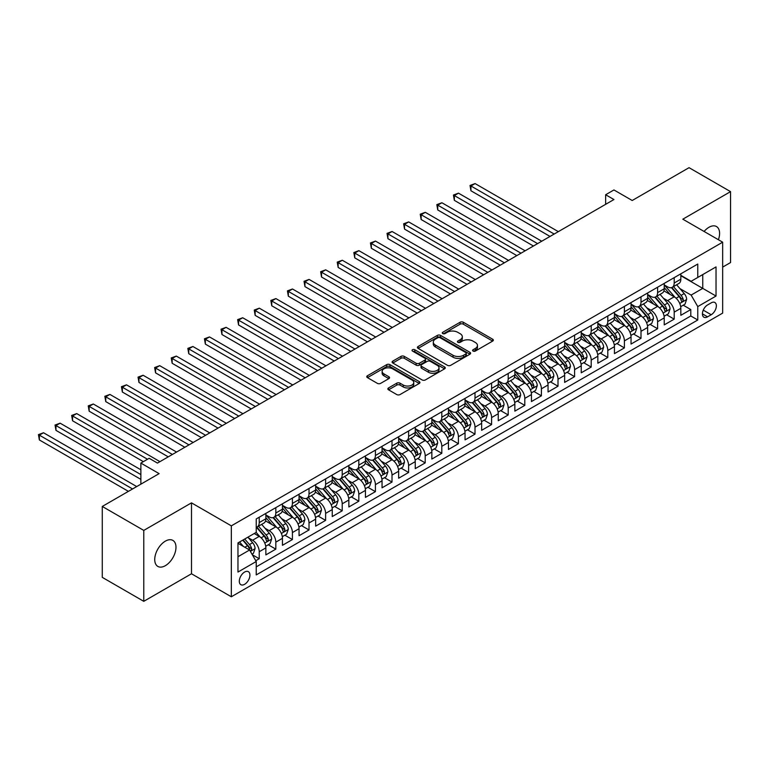<?xml version="1.0" encoding="UTF-8"?>
<svg xmlns="http://www.w3.org/2000/svg" width="769" height="769" viewBox="0 0 769 769"><rect width="100%" height="100%" fill="white"/><g stroke="black" fill="none" stroke-linecap="round" stroke-linejoin="round"><path stroke-width="1.15" d="M473.06 351.077A1.615 0.932 0 0 0 475.338 351.077L492.65 341.09A2.307 1.327 0 0 0 493.333 340.148A2.307 1.327 0 0 0 492.65 339.206L463.323 322.269A2.307 1.327 0 0 0 460.064 322.269L442.752 332.266A1.615 0.932 0 0 0 442.281 332.929A1.615 0.932 0 0 0 442.752 333.583A1.615 0.932 0 0 0 445.04 333.583L447.279 332.295A7.373 4.258 0 0 1 457.709 332.295L460.15 333.698A7.373 4.258 0 0 1 462.313 336.716A7.373 4.258 0 0 1 460.15 339.725L457.911 341.013A1.615 0.932 0 0 0 457.44 341.676A1.615 0.932 0 0 0 457.911 342.33A1.615 0.932 0 0 0 460.189 342.33L462.429 341.042A7.373 4.258 0 0 1 472.858 341.042L475.3 342.455A7.373 4.258 0 0 1 477.462 345.464A7.373 4.258 0 0 1 475.3 348.472L473.06 349.76A1.615 0.932 0 0 0 472.589 350.424A1.615 0.932 0 0 0 473.06 351.077L473.06 349.76M165.354 565.676A15.024 8.67 120 0 0 175.169 552.44A15.024 8.67 120 0 0 172.862 540.396A15.024 8.67 120 0 0 165.354 541.145A15.024 8.67 120 0 0 155.54 554.382A15.024 8.67 120 0 0 157.837 566.417A15.024 8.67 120 0 0 165.354 565.676M718.409 239.726A15.024 8.67 120 0 0 716.487 226.538A15.024 8.67 120 0 0 708.97 227.288A15.024 8.67 120 0 0 704.096 231.469M244.609 584.315A7.507 4.335 120 0 0 249.521 577.692A7.507 4.335 120 0 0 248.368 571.675A7.507 4.335 120 0 0 244.609 572.049A7.507 4.335 120 0 0 239.707 578.663A7.507 4.335 120 0 0 240.851 584.69A7.507 4.335 120 0 0 244.609 584.315M388.537 387.932A2.307 1.327 0 0 0 387.864 388.874A2.307 1.327 0 0 0 388.537 389.816L396.766 394.564A2.307 1.327 0 0 0 400.024 394.564L419.249 383.462A2.307 1.327 0 0 0 419.932 382.52A2.307 1.327 0 0 0 419.249 381.587L389.921 364.65A2.307 1.327 0 0 0 386.663 364.65L367.438 375.753A2.307 1.327 0 0 0 366.765 376.695A2.307 1.327 0 0 0 367.438 377.627L377.377 383.366A2.307 1.327 0 0 0 380.636 383.366L388.864 378.617A2.307 1.327 0 0 0 389.537 377.675A2.307 1.327 0 0 0 388.864 376.743L383.942 373.888A6.162 3.557 0 0 1 382.135 371.379A6.162 3.557 0 0 1 385.942 368.091A6.162 3.557 0 0 1 392.651 368.86L411.963 380.011A6.162 3.557 0 0 1 413.77 382.52A6.162 3.557 0 0 1 409.964 385.807A6.162 3.557 0 0 1 403.244 385.038L400.024 383.183A2.307 1.327 0 0 0 396.766 383.183L388.537 387.932L388.537 389.816M722.668 267.103L730.55 262.556L730.55 191.635L689.053 167.671L632.205 200.498L613.941 189.953L605.645 194.749L613.941 199.536L157.462 463.082L149.167 458.295L140.871 463.082L140.871 484.162M143.774 530.408L143.774 601.329L191.491 573.77L191.491 502.859L143.774 530.408L102.277 506.444L159.125 473.627L140.871 463.082M191.491 502.859L231.334 525.852L722.668 242.187L722.668 313.108L231.334 596.773L231.334 525.852M730.55 191.635L682.824 219.184L722.668 242.187M447.443 365.313A2.307 1.327 0 0 0 450.701 365.313L469.926 354.211A2.307 1.327 0 0 0 470.599 353.269A2.307 1.327 0 0 0 469.926 352.327L440.599 335.399A2.307 1.327 0 0 0 437.34 335.399L418.115 346.492A2.307 1.327 0 0 0 417.442 347.434A2.307 1.327 0 0 0 418.115 348.376L447.443 365.313M413.136 351.433A1.615 0.932 0 0 1 414.77 351.654L444.559 368.851L425.363 379.934A2.307 1.327 0 0 1 422.104 379.934L392.776 363.006L392.776 361.122A2.307 1.327 0 0 0 392.103 362.064A2.307 1.327 0 0 0 392.776 363.006M392.776 361.122L401.005 356.374A2.307 1.327 0 0 1 404.263 356.374L416.154 363.237A2.307 1.327 0 0 0 419.413 363.237L424.873 360.084A2.307 1.327 0 0 0 425.545 359.152A2.307 1.327 0 0 0 424.873 358.21L412.492 351.058A1.615 0.932 0 0 1 412.021 350.395A1.615 0.932 0 0 1 413.011 349.539A1.615 0.932 0 0 1 414.77 349.741L444.588 366.957A2.307 1.327 0 0 1 445.261 367.899A2.307 1.327 0 0 1 444.588 368.841L444.588 366.957M143.774 601.329L102.277 577.365L102.277 506.444M255.769 560.716L259.22 558.727L252.328 554.747M248.406 537.829L252.578 540.232A9.391 5.421 60 0 1 259.22 551.729L265.863 547.893L265.863 554.891L275.821 549.143L268.266 544.779M265.007 528.245L269.179 530.648A9.391 5.421 60 0 1 275.821 542.145L282.454 538.31L282.454 545.308L292.412 539.559L284.866 535.195M281.608 518.662L285.78 521.065A9.391 5.421 60 0 1 292.412 532.561L299.054 528.726L299.054 535.724L309.013 529.976L301.467 525.611M298.209 509.078L302.38 511.481A9.391 5.421 60 0 1 309.013 522.978L315.655 519.152L315.655 526.14L325.614 520.392L318.058 516.028M314.809 499.494L318.972 501.897A9.391 5.421 60 0 1 325.614 513.394L332.256 509.568L332.256 516.557L342.215 510.808L334.659 506.454M331.41 489.911L335.572 492.314A9.391 5.421 60 0 1 342.215 503.81L348.857 499.985L348.857 506.973L358.815 501.225L351.26 496.87M348.001 480.327L352.173 482.73A9.391 5.421 60 0 1 358.815 494.227L365.448 490.401L365.448 497.389L375.416 491.641L367.861 487.286M364.602 470.743L368.774 473.146A9.391 5.421 60 0 1 375.416 484.643L382.049 480.817L382.049 487.806L392.007 482.057L384.462 477.703M381.203 461.16L385.375 463.563A9.391 5.421 60 0 1 392.007 475.059L398.65 471.234L398.65 478.222L408.608 472.474L401.062 468.119M397.804 451.576L401.966 453.979A9.391 5.421 60 0 1 408.608 465.476L415.25 461.65L415.25 468.638L425.209 462.89L417.654 458.535M414.404 441.992L418.567 444.395A9.391 5.421 60 0 1 425.209 455.892L431.851 452.066L431.851 459.055L441.81 453.306L434.254 448.952M431.005 432.409L435.167 434.812A9.391 5.421 60 0 1 441.81 446.318L448.452 442.483L448.452 449.481L458.411 443.723L450.855 439.368M447.596 422.825L451.768 425.228A9.391 5.421 60 0 1 458.411 436.734L465.043 432.899L465.043 439.897L475.011 434.139L467.456 429.784M464.197 413.241L468.369 415.644A9.391 5.421 60 0 1 475.011 427.151L481.644 423.315L481.644 430.313L491.602 424.555L484.057 420.201M480.798 403.658L484.97 406.061A9.391 5.421 60 0 1 491.602 417.567L498.245 413.732L498.245 420.73L508.203 414.972L500.648 410.617M497.399 394.074L501.561 396.477A9.391 5.421 60 0 1 508.203 407.983L514.846 404.148L514.846 411.146L524.804 405.388L517.249 401.034M514 384.49L518.162 386.894A9.391 5.421 60 0 1 524.804 398.4L531.446 394.564L531.446 401.562L541.405 395.804L533.849 391.45M530.6 374.907L534.763 377.31A9.391 5.421 60 0 1 541.405 388.816L548.047 384.981L548.047 391.979L558.006 386.221L550.45 381.866M547.192 365.323L551.363 367.726A9.391 5.421 60 0 1 558.006 379.232L564.638 375.397L564.638 382.395L574.597 376.647L567.051 372.283M563.792 355.739L567.964 358.143A9.391 5.421 60 0 1 574.597 369.649L581.239 365.813L581.239 372.811L591.198 367.063L583.652 362.699M580.393 346.156L584.565 348.559A9.391 5.421 60 0 1 591.198 360.065L597.84 356.23L597.84 363.228L607.798 357.479L600.243 353.115M596.994 336.572L601.156 338.975A9.391 5.421 60 0 1 607.798 350.481L614.441 346.646L614.441 353.644L624.399 347.896L616.844 343.532M613.595 326.988L617.757 329.392A9.391 5.421 60 0 1 624.399 340.898L631.041 337.062L631.041 344.06L641 338.312L633.445 333.948M630.186 317.405L634.358 319.808A9.391 5.421 60 0 1 641 331.314L647.642 327.479L647.642 334.477L657.601 328.728L650.045 324.364M646.787 307.821L650.959 310.224A9.391 5.421 60 0 1 657.601 321.73L664.233 317.895L664.233 324.893L674.192 319.145L674.192 312.147A9.391 5.421 -120 0 0 667.559 300.641L663.387 298.237M666.646 314.781L674.192 319.145M265.863 547.893A9.391 5.421 -120 0 0 259.22 536.397L254.241 533.523M282.454 538.31A9.391 5.421 -120 0 0 275.821 526.813L265.555 520.892M299.054 528.726A9.391 5.421 -120 0 0 292.412 517.229L282.156 511.308M315.655 519.152A9.391 5.421 -120 0 0 309.013 507.646L298.747 501.724M332.256 509.568A9.391 5.421 -120 0 0 325.614 498.062L315.348 492.141M348.857 499.985A9.391 5.421 -120 0 0 342.215 488.478L331.948 482.557M365.448 490.401A9.391 5.421 -120 0 0 358.815 478.895L348.549 472.973M382.049 480.817A9.391 5.421 -120 0 0 375.416 469.311L365.15 463.39M398.65 471.234A9.391 5.421 -120 0 0 392.007 459.727L381.741 453.806M415.25 461.65A9.391 5.421 -120 0 0 408.608 450.144L398.342 444.222M431.851 452.066A9.391 5.421 -120 0 0 425.209 440.56L414.943 434.639M448.452 442.483A9.391 5.421 -120 0 0 441.81 430.976L431.544 425.055M465.043 432.899A9.391 5.421 -120 0 0 458.411 421.393L448.144 415.471M481.644 423.315A9.391 5.421 -120 0 0 475.011 411.809L464.745 405.888M498.245 413.732A9.391 5.421 -120 0 0 491.602 402.225L481.336 396.304M514.846 404.148A9.391 5.421 -120 0 0 508.203 392.642L497.937 386.72M531.446 394.564A9.391 5.421 -120 0 0 524.804 383.058L514.538 377.137M548.047 384.981A9.391 5.421 -120 0 0 541.405 373.474L531.139 367.553M564.638 375.397A9.391 5.421 -120 0 0 558.006 363.9L547.739 357.969M581.239 365.813A9.391 5.421 -120 0 0 574.597 354.317L564.34 348.386M597.84 356.23A9.391 5.421 -120 0 0 591.198 344.733L580.931 338.802M614.441 346.646A9.391 5.421 -120 0 0 607.798 335.149L597.532 329.219M631.041 337.062A9.391 5.421 -120 0 0 624.399 325.566L614.133 319.635M647.642 327.479A9.391 5.421 -120 0 0 641 315.982L630.734 310.051M664.233 317.895A9.391 5.421 -120 0 0 657.601 306.398L647.335 300.468M711.21 302.851L707.557 304.957A7.277 4.201 120 0 0 702.808 311.368A7.277 4.201 120 0 0 703.923 317.203A7.277 4.201 120 0 0 707.557 316.838L711.21 314.732A7.277 4.201 120 0 0 715.968 308.321A7.277 4.201 120 0 0 714.853 302.486A7.277 4.201 120 0 0 711.21 302.851M237.967 556.718L249.589 550.008L256.231 561.505L256.231 574.924L697.771 320L697.771 306.591L691.129 295.085L679.988 288.654M256.231 561.505L237.967 572.049L237.967 542.914L256.231 532.369L256.231 518.95L697.771 264.036L697.771 277.455L716.026 266.91L716.026 296.046L697.771 306.591M265.863 514.932L269.179 516.845A9.391 5.421 60 0 0 273.87 517.316L280.512 513.481A9.391 5.421 -120 0 0 282.454 509.184L282.454 503.81M282.454 505.348L285.78 507.261A9.391 5.421 60 0 0 290.471 507.732L297.113 503.897A9.391 5.421 -120 0 0 299.054 499.6L299.054 494.227M299.054 495.765L302.38 497.678A9.391 5.421 60 0 0 307.071 498.149L313.714 494.313A9.391 5.421 -120 0 0 315.655 490.016L315.655 484.643M315.655 486.181L318.972 488.094A9.391 5.421 60 0 0 323.672 488.565L330.314 484.73A9.391 5.421 -120 0 0 332.256 480.433L332.256 475.059M332.256 476.597L335.572 478.51A9.391 5.421 60 0 0 340.273 478.981L346.906 475.146A9.391 5.421 -120 0 0 348.857 470.849L348.857 465.476M348.857 467.014L352.173 468.927A9.391 5.421 60 0 0 356.864 469.398L363.506 465.562A9.391 5.421 -120 0 0 365.448 461.265L365.448 455.892M365.448 457.43L368.774 459.343A9.391 5.421 60 0 0 373.465 459.814L380.107 455.979A9.391 5.421 -120 0 0 382.049 451.682L382.049 446.308M382.049 447.846L385.375 449.759A9.391 5.421 60 0 0 390.066 450.23L396.708 446.395A9.391 5.421 -120 0 0 398.65 442.098L398.65 436.725M398.65 438.263L401.966 440.176A9.391 5.421 60 0 0 406.666 440.647L413.309 436.811A9.391 5.421 -120 0 0 415.25 432.514L415.25 427.141M415.25 428.679L418.567 430.592A9.391 5.421 60 0 0 423.267 431.063L429.9 427.228A9.391 5.421 -120 0 0 431.851 422.931L431.851 417.567M431.851 419.095L435.167 421.008A9.391 5.421 60 0 0 439.868 421.479L446.501 417.644A9.391 5.421 -120 0 0 448.452 413.347L448.452 407.983M448.452 409.512L451.768 411.425A9.391 5.421 60 0 0 456.459 411.896L463.101 408.06A9.391 5.421 -120 0 0 465.043 403.763L465.043 398.4M465.043 399.928L468.369 401.851A9.391 5.421 60 0 0 473.06 402.312L479.702 398.477A9.391 5.421 -120 0 0 481.644 394.18L481.644 388.816M481.644 390.344L484.97 392.267A9.391 5.421 60 0 0 489.661 392.728L496.303 388.893A9.391 5.421 -120 0 0 498.245 384.596L498.245 379.232M498.245 380.761L501.561 382.683A9.391 5.421 60 0 0 506.262 383.145L512.904 379.309A9.391 5.421 -120 0 0 514.846 375.012L514.846 369.649M514.846 371.177L518.162 373.1A9.391 5.421 60 0 0 522.862 373.561L529.495 369.726A9.391 5.421 -120 0 0 531.446 365.429L531.446 360.065M531.446 361.593L534.763 363.516A9.391 5.421 60 0 0 539.463 363.977L546.096 360.142A9.391 5.421 -120 0 0 548.047 355.845L548.047 350.481M548.047 352.01L551.363 353.932A9.391 5.421 60 0 0 556.054 354.394L562.697 350.558A9.391 5.421 -120 0 0 564.638 346.261L564.638 340.898M564.638 342.426L567.964 344.349A9.391 5.421 60 0 0 572.655 344.81L579.297 340.975A9.391 5.421 -120 0 0 581.239 336.678L581.239 331.314M581.239 332.842L584.565 334.765A9.391 5.421 60 0 0 589.256 335.226L595.898 331.391A9.391 5.421 -120 0 0 597.84 327.094L597.84 321.73M597.84 323.259L601.156 325.181A9.391 5.421 60 0 0 605.857 325.643L612.499 321.807A9.391 5.421 -120 0 0 614.441 317.51L614.441 312.147M614.441 313.675L617.757 315.598A9.391 5.421 60 0 0 622.457 316.059L629.09 312.224A9.391 5.421 -120 0 0 631.041 307.927L631.041 302.563M631.041 304.091L634.358 306.014A9.391 5.421 60 0 0 639.049 306.475L645.691 302.64A9.391 5.421 -120 0 0 647.642 298.343L647.642 292.979M647.642 294.508L650.959 296.43A9.391 5.421 60 0 0 655.649 296.892L662.292 293.056A9.391 5.421 -120 0 0 664.233 288.76L664.233 283.396M256.231 566.868L690.793 315.982L690.793 309.561L680.834 315.309L680.834 308.311A9.391 5.421 -120 0 0 674.192 296.815L663.935 290.884M664.233 284.924L667.559 286.847A9.391 5.421 -120 0 0 672.25 287.308A9.391 5.421 -120 0 0 674.192 283.011L674.192 277.647M672.25 287.308L678.892 283.473A9.391 5.421 -120 0 0 680.834 279.176L680.834 273.812M259.22 517.229L259.22 522.593A9.391 5.421 60 0 1 257.269 526.9A9.391 5.421 60 0 1 256.231 527.274M257.269 526.9L263.911 523.064A9.391 5.421 -120 0 0 265.863 518.767L265.863 513.394M275.821 507.646L275.821 513.01A9.391 5.421 60 0 1 273.87 517.316M292.412 498.062L292.412 503.426A9.391 5.421 60 0 1 290.471 507.732M309.013 488.478L309.013 493.842A9.391 5.421 60 0 1 307.071 498.149M325.614 478.895L325.614 484.259A9.391 5.421 60 0 1 323.672 488.565M342.215 469.311L342.215 474.684A9.391 5.421 60 0 1 340.273 478.981M358.815 459.727L358.815 465.101A9.391 5.421 60 0 1 356.864 469.398M375.416 450.144L375.416 455.517A9.391 5.421 60 0 1 373.465 459.814M392.007 440.56L392.007 445.933A9.391 5.421 60 0 1 390.066 450.23M408.608 430.976L408.608 436.35A9.391 5.421 60 0 1 406.666 440.647M425.209 421.393L425.209 426.766A9.391 5.421 60 0 1 423.267 431.063M441.81 411.809L441.81 417.183A9.391 5.421 60 0 1 439.868 421.479M458.411 402.225L458.411 407.599A9.391 5.421 60 0 1 456.459 411.896M475.011 392.642L475.011 398.015A9.391 5.421 60 0 1 473.06 402.312M491.602 383.058L491.602 388.432A9.391 5.421 60 0 1 489.661 392.728M508.203 373.474L508.203 378.848A9.391 5.421 60 0 1 506.262 383.145M524.804 363.891L524.804 369.264A9.391 5.421 60 0 1 522.862 373.561M541.405 354.307L541.405 359.681A9.391 5.421 60 0 1 539.463 363.977M558.006 344.733L558.006 350.097A9.391 5.421 60 0 1 556.054 354.394M574.597 335.149L574.597 340.513A9.391 5.421 60 0 1 572.655 344.81M591.198 325.566L591.198 330.93A9.391 5.421 60 0 1 589.256 335.226M607.798 315.982L607.798 321.346A9.391 5.421 60 0 1 605.857 325.643M624.399 306.398L624.399 311.762A9.391 5.421 60 0 1 622.457 316.059M641 296.815L641 302.179A9.391 5.421 60 0 1 639.049 306.475M657.601 287.231L657.601 292.595A9.391 5.421 60 0 1 655.649 296.892M657.601 321.73L657.601 328.728M641 331.314L641 338.312M624.399 340.898L624.399 347.896M607.798 350.481L607.798 357.479M591.198 360.065L591.198 367.063M574.597 369.649L574.597 376.647M558.006 379.232L558.006 386.221M541.405 388.816L541.405 395.804M524.804 398.4L524.804 405.388M508.203 407.983L508.203 414.972M491.602 417.567L491.602 424.555M475.011 427.151L475.011 434.139M458.411 436.734L458.411 443.723M441.81 446.318L441.81 453.306M425.209 455.892L425.209 462.89M408.608 465.476L408.608 472.474M392.007 475.059L392.007 482.057M375.416 484.643L375.416 491.641M358.815 494.227L358.815 501.225M342.215 503.81L342.215 510.808M325.614 513.394L325.614 520.392M309.013 522.978L309.013 529.976M292.412 532.561L292.412 539.559M275.821 542.145L275.821 549.143M259.22 551.729L259.22 558.727M249.589 550.008L237.967 543.299M691.129 295.085L702.751 288.375L702.751 274.581L716.026 266.91M680.834 275.725L716.026 296.046M680.834 275.34L691.129 281.291L697.771 277.455M191.491 573.77L231.334 596.773M605.645 194.749L605.645 204.333M683.247 305.197L690.793 309.561M690.793 315.982L697.771 320M473.704 351.308L475.3 350.385A7.373 4.258 0 0 0 477.462 347.377L477.462 345.464M462.313 336.716L462.313 338.629A7.373 4.258 0 0 1 460.15 341.638L458.555 342.561M492.65 339.206L492.65 341.09L463.323 324.191A2.307 1.327 0 0 0 460.064 324.191L443.405 333.813M469.926 352.327L469.926 354.211L440.599 337.312A2.307 1.327 0 0 0 437.34 337.312L418.144 348.395M465.851 353.923A1.615 0.932 0 0 0 466.322 353.269A1.615 0.932 0 0 0 465.851 352.606L440.108 337.745A1.615 0.932 0 0 0 437.83 337.745L435.465 339.11A7.373 4.258 0 0 0 433.303 342.118A7.373 4.258 0 0 0 435.465 345.127L453.066 355.288A7.373 4.258 0 0 0 463.486 355.288L465.851 353.923L465.851 355.845A1.615 0.932 0 0 0 466.322 355.182L466.322 353.269M433.303 342.118L433.303 344.041A7.373 4.258 0 0 0 435.465 347.05L435.465 345.127M465.851 355.845L463.486 357.21A7.373 4.258 0 0 1 453.066 357.21L435.465 347.05M392.805 363.026L401.005 358.287L401.005 356.374M425.545 359.152L425.545 361.065A2.307 1.327 0 0 1 424.873 362.007L419.413 365.16A2.307 1.327 0 0 1 416.154 365.16L404.263 358.287A2.307 1.327 0 0 0 401.005 358.287M428.496 370.37A6.162 3.557 0 0 0 435.216 371.139A6.162 3.557 0 0 0 439.022 367.851A6.162 3.557 0 0 0 437.215 365.333L430.419 361.401A2.307 1.327 0 0 0 427.16 361.401L421.7 364.554A2.307 1.327 0 0 0 421.018 365.496A2.307 1.327 0 0 0 421.7 366.438L428.496 370.37L428.496 372.283A6.162 3.557 0 0 0 435.216 373.052A6.162 3.557 0 0 0 439.022 369.764L439.022 367.851M421.018 365.496L421.018 367.409A2.307 1.327 0 0 0 421.7 368.351L421.7 366.438M428.496 372.283L421.7 368.351M413.77 382.52L413.77 384.442A6.162 3.557 0 0 1 409.964 387.73A6.162 3.557 0 0 1 403.244 386.961L400.024 385.096A2.307 1.327 0 0 0 396.766 385.096L388.576 389.835M382.135 371.379L382.135 373.292A6.162 3.557 0 0 0 383.942 375.81L383.942 373.888M388.835 378.636L383.942 375.81M419.22 383.481L389.921 366.563A2.307 1.327 0 0 0 386.663 366.563L367.476 377.646M680.7 306.668L684.987 304.188L686.64 299.401A6.219 3.595 -120 0 0 684.218 293.556L676.633 284.78M675.115 297.42L666.127 287.01A17.956 10.372 -120 0 0 664.233 285.03M670.184 294.498L665.156 288.673A14.909 8.603 -120 0 0 664.233 287.673M558.332 231.642L475.088 183.58L470.936 185.983L470.936 190.77L550.037 236.439M671.404 287.644L679.075 296.526A6.219 3.595 60 0 1 681.296 300.814C682.228 302.063 682.891 301.679 683.285 299.66A6.219 3.595 -120 0 0 681.065 295.383L673.481 286.597M671.856 287.5L680.104 297.045A3.172 1.826 60 0 1 680.901 298.285L683.285 299.66M681.296 300.814L681.747 301.554M470.936 190.77L470.022 185.454L554.18 234.036M470.022 185.454L475.088 183.58M664.099 316.251L668.386 313.771L670.049 308.984A6.219 3.595 -120 0 0 667.627 303.14L660.042 294.364M658.524 307.004L649.526 296.584A17.956 10.372 -120 0 0 647.642 294.614M653.583 304.082L648.555 298.257A14.909 8.603 -120 0 0 647.642 297.257M541.732 241.226L458.487 193.163L454.344 195.566L454.344 200.353L533.436 246.022M654.804 297.228L662.474 306.11A6.219 3.595 60 0 1 664.695 310.397C665.627 311.647 666.29 311.262 666.685 309.244A6.219 3.595 -120 0 0 664.474 304.966L656.889 296.18M655.255 297.084L663.503 306.629A3.172 1.826 60 0 1 664.301 307.869L666.685 309.244M664.695 310.397L665.147 311.137M454.344 200.353L453.431 195.038L537.589 243.619M453.431 195.038L458.487 193.163M647.498 325.835L651.785 323.355L653.448 318.568A6.219 3.595 -120 0 0 651.026 312.723L643.442 303.947M641.923 316.588L632.925 306.168A17.956 10.372 -120 0 0 631.041 304.197M636.992 313.665L631.955 307.84A14.909 8.603 -120 0 0 631.041 306.841M525.131 250.809L441.896 202.747L437.744 205.15L437.744 209.937L516.835 255.606M638.203 306.812L645.873 315.694A6.219 3.595 60 0 1 648.094 319.981C649.026 321.231 649.699 320.846 650.084 318.827A6.219 3.595 -120 0 0 647.873 314.55L640.289 305.764M638.654 306.668L646.902 316.213A3.172 1.826 60 0 1 647.7 317.453L650.084 318.827M648.094 319.981L648.546 320.721M437.744 209.937L436.83 204.621L520.988 253.203M436.83 204.621L441.896 202.747M630.897 335.419L635.184 332.939L636.847 328.152A6.219 3.595 -120 0 0 634.425 322.307L626.841 313.531M625.322 326.171L616.325 315.751A17.956 10.372 -120 0 0 614.441 313.781M620.391 323.249L615.354 317.424A14.909 8.603 -120 0 0 614.441 316.424M508.54 260.393L425.295 212.331L421.143 214.734L421.143 219.521L500.235 265.19M621.612 316.395L629.282 325.277A6.219 3.595 60 0 1 631.493 329.565C632.435 330.814 633.098 330.43 633.493 328.411A6.219 3.595 -120 0 0 631.272 324.134L623.688 315.348M622.063 316.251L630.301 325.796A3.172 1.826 60 0 1 631.099 327.036L633.493 328.411M631.493 329.565L631.945 330.305M421.143 219.521L420.23 214.205L504.387 262.787M420.23 214.205L425.295 212.331M614.296 345.002L618.593 342.522L620.247 337.735A6.219 3.595 -120 0 0 617.824 331.891L610.24 323.115M608.721 335.755L599.724 325.335A17.956 10.372 -120 0 0 597.84 323.365M603.79 332.833L598.763 327.008A14.909 8.603 -120 0 0 597.84 326.008M491.939 269.977L408.695 221.914L404.542 224.317L404.542 229.104L483.634 274.773M605.011 325.979L612.682 334.861A6.219 3.595 60 0 1 614.902 339.148C615.834 340.398 616.498 340.013 616.892 337.995A6.219 3.595 -120 0 0 614.671 333.717L607.087 324.931M605.463 325.835L613.7 335.38A3.172 1.826 60 0 1 614.498 336.62L616.892 337.995M614.902 339.148L615.354 339.888M404.542 229.104L403.629 223.789L487.786 272.37M403.629 223.789L408.695 221.914M597.705 354.586L601.992 352.106L603.646 347.319A6.219 3.595 -120 0 0 601.223 341.474L593.639 332.698M592.12 345.339L583.133 334.919A17.956 10.372 -120 0 0 581.239 332.948M587.189 342.416L582.162 336.591A14.909 8.603 -120 0 0 581.239 335.592M475.338 279.56L392.094 231.498L387.941 233.901L387.941 238.688L467.043 284.357M588.41 335.563L596.081 344.445A6.219 3.595 60 0 1 598.301 348.732C599.234 349.982 599.897 349.597 600.291 347.578A6.219 3.595 -120 0 0 598.071 343.301L590.486 334.515M588.862 335.419L597.1 344.964A3.172 1.826 60 0 1 597.898 346.204L600.291 347.578M598.301 348.732L598.753 349.472M387.941 238.688L387.028 233.372L471.186 281.954M387.028 233.372L392.094 231.498M581.104 364.17L585.392 361.69L587.055 356.903A6.219 3.595 -120 0 0 584.632 351.058L577.048 342.282M575.52 354.922L566.532 344.502A17.956 10.372 -120 0 0 564.638 342.532M570.588 352L565.561 346.175A14.909 8.603 -120 0 0 564.638 345.175M458.737 289.144L375.493 241.082L371.34 243.485L371.34 248.272L450.442 293.941M571.809 345.146L579.48 354.028A6.219 3.595 60 0 1 581.7 358.316C582.633 359.565 583.296 359.181 583.69 357.162A6.219 3.595 -120 0 0 581.47 352.875L573.885 344.099M572.261 345.002L580.508 354.547A3.172 1.826 60 0 1 581.306 355.787L583.69 357.162M581.7 358.316L582.152 359.056M371.34 248.272L370.437 242.956L454.585 291.538M370.437 242.956L375.493 241.082M564.504 373.753L568.791 371.273L570.454 366.486A6.219 3.595 -120 0 0 568.031 360.642L560.447 351.866M558.928 364.506L549.931 354.086A17.956 10.372 -120 0 0 548.047 352.115M553.988 361.584L548.96 355.759A14.909 8.603 -120 0 0 548.047 354.759M442.137 298.728L358.892 250.665L354.749 253.068L354.749 257.855L433.841 303.524M555.208 354.73L562.879 363.612A6.219 3.595 60 0 1 565.1 367.899C566.032 369.149 566.695 368.764 567.089 366.746A6.219 3.595 -120 0 0 564.879 362.459L557.294 353.682M555.66 354.586L563.908 364.131A3.172 1.826 60 0 1 564.706 365.371L567.089 366.746M565.1 367.899L565.551 368.639M354.749 257.855L353.836 252.54L437.994 301.121M353.836 252.54L358.892 250.665M547.903 383.337L552.19 380.857L553.853 376.07A6.219 3.595 -120 0 0 551.431 370.225L543.846 361.449M542.328 374.09L533.33 363.67A17.956 10.372 -120 0 0 531.446 361.699M537.396 371.167L532.359 365.342A14.909 8.603 -120 0 0 531.446 364.343M425.545 308.311L342.301 260.249L338.149 262.652L338.149 267.439L417.24 313.108M538.617 364.314L546.288 373.196A6.219 3.595 60 0 1 548.499 377.483C549.441 378.733 550.104 378.348 550.489 376.329A6.219 3.595 -120 0 0 548.278 372.042L540.694 363.266M539.059 364.17L547.307 373.715A3.172 1.826 60 0 1 548.105 374.955L550.489 376.329M548.499 377.483L548.951 378.223M338.149 267.439L337.235 262.123L421.393 310.705M337.235 262.123L342.301 260.249M531.302 392.921L535.589 390.441L537.252 385.654A6.219 3.595 -120 0 0 534.83 379.809L527.246 371.023M525.727 383.673L516.73 373.253A17.956 10.372 -120 0 0 514.846 371.283M520.796 380.751L515.759 374.926A14.909 8.603 -120 0 0 514.846 373.917M408.945 317.895L325.7 269.832L321.548 272.226L321.548 277.023L400.639 322.692M522.016 373.897L529.687 382.779A6.219 3.595 60 0 1 531.898 387.067C532.84 388.316 533.503 387.932 533.897 385.913A6.219 3.595 -120 0 0 531.677 381.626L524.093 372.85M522.468 373.753L530.706 383.298A3.172 1.826 60 0 1 531.504 384.538L533.897 385.913M531.898 387.067L532.359 387.807M321.548 277.023L320.635 271.707L404.792 320.288M320.635 271.707L325.7 269.832M514.701 402.504L518.998 400.024L520.651 395.237A6.219 3.595 -120 0 0 518.229 389.393L510.645 380.607M509.126 393.257L500.129 382.837A17.956 10.372 -120 0 0 498.245 380.866M504.195 390.335L499.168 384.51A14.909 8.603 -120 0 0 498.245 383.5M392.344 327.479L309.1 279.416L304.947 281.81L304.947 286.606L384.039 332.266M505.416 383.481L513.086 392.363A6.219 3.595 60 0 1 515.307 396.65C516.239 397.9 516.903 397.515 517.297 395.497A6.219 3.595 -120 0 0 515.076 391.21L507.492 382.433M505.867 383.337L514.105 392.882A3.172 1.826 60 0 1 514.903 394.122L517.297 395.497M515.307 396.65L515.759 397.39M304.947 286.606L304.034 281.291L388.191 329.872M304.034 281.291L309.1 279.416M498.11 412.088L502.397 409.608L504.051 404.821A6.219 3.595 -120 0 0 501.628 398.976L494.044 390.191M492.525 402.841L483.538 392.421A17.956 10.372 -120 0 0 481.644 390.45M487.594 399.918L482.567 394.093A14.909 8.603 -120 0 0 481.644 393.084M375.743 337.062L292.499 289L288.346 291.393L288.346 296.19L367.447 341.849M488.815 393.065L496.486 401.947A6.219 3.595 60 0 1 498.706 406.234C499.639 407.483 500.302 407.099 500.696 405.08A6.219 3.595 -120 0 0 498.475 400.793L490.891 392.017M489.267 392.921L497.505 402.466A3.172 1.826 60 0 1 498.312 403.706L500.696 405.08M498.706 406.234L499.158 406.974M288.346 296.19L287.433 290.874L371.59 339.456M287.433 290.874L292.499 289M481.509 421.672L485.797 419.192L487.459 414.404A6.219 3.595 -120 0 0 485.037 408.56L477.453 399.774M475.924 412.424L466.937 402.004A17.956 10.372 -120 0 0 465.043 400.034M470.993 409.502L465.966 403.677A14.909 8.603 -120 0 0 465.043 402.668M359.142 346.646L275.898 298.583L271.755 300.977L271.755 305.774L350.847 351.433M472.214 402.648L479.885 411.53A6.219 3.595 60 0 1 482.105 415.818C483.038 417.067 483.701 416.683 484.095 414.664A6.219 3.595 -120 0 0 481.875 410.377L474.29 401.601M472.666 402.504L480.913 412.049A3.172 1.826 60 0 1 481.711 413.289L484.095 414.664M482.105 415.818L482.557 416.548M271.755 305.774L270.842 300.458L354.99 349.039M270.842 300.458L275.898 298.583M464.909 431.255L469.196 428.775L470.859 423.988A6.219 3.595 -120 0 0 468.436 418.144L460.852 409.358M459.333 421.998L450.336 411.588A17.956 10.372 -120 0 0 448.452 409.617M454.402 419.076L449.365 413.261A14.909 8.603 -120 0 0 448.452 412.251M342.541 356.23L259.297 308.167L255.154 310.561L255.154 315.357L334.246 361.017M455.613 412.232L463.284 421.114A6.219 3.595 60 0 1 465.505 425.401C466.437 426.651 467.1 426.266 467.494 424.248A6.219 3.595 -120 0 0 465.283 419.961L457.699 411.184M456.065 412.088L464.313 421.633A3.172 1.826 60 0 1 465.11 422.873L467.494 424.248M465.505 425.401L465.956 426.132M255.154 315.357L254.241 310.042L338.398 358.623M254.241 310.042L259.297 308.167M448.308 440.839L452.595 438.359L454.258 433.562A6.219 3.595 -120 0 0 451.836 427.727L444.251 418.942M442.733 431.582L433.735 421.172A17.956 10.372 -120 0 0 431.851 419.201M437.801 428.66L432.764 422.844A14.909 8.603 -120 0 0 431.851 421.835M325.95 365.813L242.706 317.751L238.553 320.144L238.553 324.941L317.645 370.6M439.022 421.816L446.693 430.698A6.219 3.595 60 0 1 448.904 434.985C449.846 436.234 450.509 435.85 450.903 433.831A6.219 3.595 -120 0 0 448.683 429.544L441.098 420.768M439.464 421.672L447.712 431.217A3.172 1.826 60 0 1 448.51 432.457L450.903 433.831M448.904 434.985L449.356 435.715M238.553 324.941L237.64 319.625L321.798 368.207M237.64 319.625L242.706 317.751M431.707 450.423L435.994 447.942L437.657 443.146A6.219 3.595 -120 0 0 435.235 437.311L427.651 428.525M426.132 441.166L417.134 430.755A17.956 10.372 -120 0 0 415.25 428.785M421.201 438.243L416.164 432.418A14.909 8.603 -120 0 0 415.25 431.419M309.349 375.397L226.105 327.334L221.953 329.728L221.953 334.525L301.044 380.184M422.421 431.399L430.092 440.281A6.219 3.595 60 0 1 432.303 444.569C433.245 445.818 433.908 445.434 434.302 443.415A6.219 3.595 -120 0 0 432.082 439.128L424.498 430.352M422.873 431.255L431.111 440.8A3.172 1.826 60 0 1 431.909 442.04L434.302 443.415M432.303 444.569L432.764 445.299M221.953 334.525L221.039 329.199L305.197 377.79M221.039 329.199L226.105 327.334M415.106 460.006L419.403 457.526L421.056 452.73A6.219 3.595 -120 0 0 418.634 446.895L411.05 438.109M409.531 450.749L400.534 440.339A17.956 10.372 -120 0 0 398.65 438.368M404.6 447.827L399.572 442.002A14.909 8.603 -120 0 0 398.65 441.002M292.749 384.981L209.504 336.918L205.352 339.312L205.352 344.108L284.443 389.768M405.821 440.983L413.491 449.865A6.219 3.595 60 0 1 415.712 454.152C416.644 455.402 417.307 455.017 417.702 452.999A6.219 3.595 -120 0 0 415.481 448.712L407.897 439.935M406.272 440.839L414.51 450.384A3.172 1.826 60 0 1 415.308 451.624L417.702 452.999M415.712 454.152L416.164 454.883M205.352 344.108L204.439 338.783L288.596 387.374M204.439 338.783L209.504 336.918M398.515 469.59L402.802 467.11L404.456 462.313A6.219 3.595 -120 0 0 402.033 456.478L394.449 447.693M392.93 460.333L383.942 449.923A17.956 10.372 -120 0 0 382.049 447.952M387.999 457.411L382.972 451.586A14.909 8.603 -120 0 0 382.049 450.586M276.148 394.564L192.904 346.502L188.751 348.895L188.751 353.692L267.852 399.351M389.22 450.567L396.891 459.449A6.219 3.595 60 0 1 399.111 463.736C400.043 464.985 400.707 464.601 401.101 462.582A6.219 3.595 -120 0 0 398.88 458.295L391.296 449.519M389.672 450.423L397.919 459.968A3.172 1.826 60 0 1 398.717 461.208L401.101 462.582M399.111 463.736L399.563 464.466M188.751 353.692L187.838 348.367L271.995 396.958M187.838 348.367L192.904 346.502M381.914 479.174L386.201 476.693L387.864 471.897A6.219 3.595 -120 0 0 385.442 466.062L377.858 457.276M376.339 469.917L367.342 459.506A17.956 10.372 -120 0 0 365.448 457.536M371.398 466.994L366.371 461.169A14.909 8.603 -120 0 0 365.448 460.17M259.547 404.148L176.303 356.085L172.16 358.479L172.16 363.276L251.252 408.935M372.619 460.15L380.29 469.032A6.219 3.595 60 0 1 382.51 473.32C383.443 474.569 384.106 474.185 384.5 472.166A6.219 3.595 -120 0 0 382.289 467.879L374.705 459.103M373.071 460.006L381.318 469.551A3.172 1.826 60 0 1 382.116 470.791L384.5 472.166M382.51 473.32L382.962 474.05M172.16 363.276L171.247 357.95L255.404 406.541M171.247 357.95L176.303 356.085M365.313 488.757L369.601 486.277L371.264 481.481A6.219 3.595 -120 0 0 368.841 475.646L361.257 466.86M359.738 479.5L350.741 469.09A17.956 10.372 -120 0 0 348.857 467.119M354.807 476.578L349.77 470.753A14.909 8.603 -120 0 0 348.857 469.753M242.946 413.732L159.702 365.669L155.559 368.063L155.559 372.859L234.651 418.519M356.018 469.734L363.689 478.616A6.219 3.595 60 0 1 365.909 482.903C366.842 484.153 367.515 483.768 367.899 481.75A6.219 3.595 -120 0 0 365.688 477.462L358.104 468.686M356.47 469.59L364.717 479.135A3.172 1.826 60 0 1 365.515 480.365L367.899 481.75M365.909 482.903L366.361 483.634M155.559 372.859L154.646 367.534L238.803 416.125M154.646 367.534L159.702 365.669M348.713 498.331L353 495.861L354.663 491.064A6.219 3.595 -120 0 0 352.24 485.229L344.656 476.444M343.137 489.084L334.14 478.674A17.956 10.372 -120 0 0 332.256 476.703M338.206 486.162L333.169 480.337A14.909 8.603 -120 0 0 332.256 479.337M226.355 423.315L143.111 375.253L138.958 377.646L138.958 382.443L218.05 428.102M339.427 479.318L347.098 488.2A6.219 3.595 60 0 1 349.309 492.487C350.251 493.736 350.914 493.352 351.308 491.333A6.219 3.595 -120 0 0 349.088 487.046L341.503 478.27M339.879 479.174L348.117 488.719A3.172 1.826 60 0 1 348.915 489.949L351.308 491.333M349.309 492.487L349.76 493.217M138.958 382.443L138.045 377.118L222.203 425.709M138.045 377.118L143.111 375.253M332.112 507.915L336.409 505.444L338.062 500.648A6.219 3.595 -120 0 0 335.64 494.813L328.055 486.027M326.537 498.668L317.539 488.257A17.956 10.372 -120 0 0 315.655 486.287M321.605 495.745L316.578 489.92A14.909 8.603 -120 0 0 315.655 488.921M209.754 432.899L126.51 384.836L122.358 387.23L122.358 392.027L201.449 437.686M322.826 488.901L330.497 497.783A6.219 3.595 60 0 1 332.717 502.07C333.65 503.32 334.313 502.936 334.707 500.917A6.219 3.595 -120 0 0 332.487 496.63L324.903 487.854M323.278 488.757L331.516 498.293A3.172 1.826 60 0 1 332.314 499.533L334.707 500.917M332.717 502.07L333.169 502.801M122.358 392.027L121.444 386.701L205.602 435.292M121.444 386.701L126.51 384.836M315.511 517.499L319.808 515.028L321.461 510.231A6.219 3.595 -120 0 0 319.039 504.397L311.455 495.611M309.936 508.251L300.948 497.841A17.956 10.372 -120 0 0 299.054 495.87M305.005 505.329L299.977 499.504A14.909 8.603 -120 0 0 299.054 498.504M193.154 442.483L109.909 394.42L105.757 396.814L105.757 401.61L184.858 447.27M306.225 498.485L313.896 507.367A6.219 3.595 60 0 1 316.117 511.654C317.049 512.904 317.712 512.519 318.106 510.501A6.219 3.595 -120 0 0 315.886 506.213L308.302 497.437M306.677 498.341L314.915 507.876A3.172 1.826 60 0 1 315.713 509.116L318.106 510.501M316.117 511.654L316.568 512.385M105.757 401.61L104.844 396.285L189.001 444.876M104.844 396.285L109.909 394.42M298.92 527.082L303.207 524.612L304.86 519.815A6.219 3.595 -120 0 0 302.438 513.98L294.854 505.195M293.335 517.835L284.347 507.425A17.956 10.372 -120 0 0 282.454 505.454M288.404 514.913L283.377 509.088A14.909 8.603 -120 0 0 282.454 508.088M176.553 452.066L93.309 404.004L89.156 406.397L89.156 411.194L168.257 456.853M289.625 508.069L297.295 516.951A6.219 3.595 60 0 1 299.516 521.228C300.448 522.487 301.112 522.103 301.506 520.084A6.219 3.595 -120 0 0 299.285 515.797L291.701 507.021M290.076 507.925L298.324 517.46A3.172 1.826 60 0 1 299.122 518.7L301.506 520.084M299.516 521.228L299.968 521.968M89.156 411.194L88.243 405.869L172.4 454.46M88.243 405.869L93.309 404.004M282.319 536.666L286.606 534.195L288.269 529.399A6.219 3.595 -120 0 0 285.847 523.564L278.263 514.778M276.744 527.419L267.747 517.008A17.956 10.372 -120 0 0 265.863 515.028M271.803 524.496L266.776 518.671A14.909 8.603 -120 0 0 265.863 517.672M159.952 461.65L76.708 413.587L72.565 415.981L72.565 420.778L143.351 461.65M273.024 517.652L280.695 526.534A6.219 3.595 60 0 1 282.915 530.812C283.848 532.071 284.511 531.687 284.905 529.668A6.219 3.595 -120 0 0 282.694 525.381L275.11 516.605M273.476 517.508L281.723 527.044A3.172 1.826 60 0 1 282.521 528.284L284.905 529.668M282.915 530.812L283.367 531.552M72.565 420.778L71.652 415.452L147.504 459.247M71.652 415.452L76.708 413.587M265.718 546.25L270.006 543.779L271.668 538.982A6.219 3.595 -120 0 0 269.246 533.148L261.662 524.362M260.143 537.002L256.173 532.408M255.212 534.08L254.558 533.33M140.871 469.792L60.117 423.171L55.964 425.565L55.964 430.361L140.871 479.375M256.423 527.236L264.103 536.118A6.219 3.595 60 0 1 266.314 540.396C267.247 541.655 267.92 541.27 268.304 539.252A6.219 3.595 -120 0 0 266.093 534.964L258.509 526.179M256.875 527.092L265.122 536.627A3.172 1.826 60 0 1 265.92 537.867L268.304 539.252M266.314 540.396L266.766 541.136M55.964 430.361L55.051 425.036L140.871 474.588M55.051 425.036L60.117 423.171M252.001 554.17L253.405 553.363L255.068 548.566A6.219 3.595 -120 0 0 252.645 542.731L247.868 537.195M243.417 546.442L239.572 541.991M238.611 543.664L237.967 542.924M136.719 486.566L43.516 432.755L39.363 435.148L39.363 439.945L128.413 491.353M242.725 540.165L247.503 545.702A6.219 3.595 60 0 1 249.714 549.979C250.656 551.238 251.319 550.854 251.713 548.835A6.219 3.595 -120 0 0 249.492 544.548L244.715 539.021M243.11 539.944L248.522 546.211A3.172 1.826 60 0 1 249.319 547.451L251.713 548.835M249.714 549.979L250.165 550.719M39.363 439.945L38.45 434.62L132.566 488.959M38.45 434.62L43.516 432.755M252.578 540.232L259.22 536.397M269.179 530.648L275.821 526.813M285.78 521.065L292.412 517.229M302.38 511.481L309.013 507.646M318.972 501.897L325.614 498.062M335.572 492.314L342.215 488.478M352.173 482.73L358.815 478.895M368.774 473.146L375.416 469.311M385.375 463.563L392.007 459.727M401.966 453.979L408.608 450.144M418.567 444.395L425.209 440.56M435.167 434.812L441.81 430.976M451.768 425.228L458.411 421.393M468.369 415.644L475.011 411.809M484.97 406.061L491.602 402.225M501.561 396.477L508.203 392.642M518.162 386.894L524.804 383.058M534.763 377.31L541.405 373.474M551.363 367.726L558.006 363.9M567.964 358.143L574.597 354.317M584.565 348.559L591.198 344.733M601.156 338.975L607.798 335.149M617.757 329.392L624.399 325.566M634.358 319.808L641 315.982M650.959 310.224L657.601 306.398M667.559 300.641L674.192 296.815M674.192 283.011L680.834 279.176M259.22 522.593L265.863 518.767M275.821 513.01L282.454 509.184M292.412 503.426L299.054 499.6M309.013 493.842L315.655 490.016M325.614 484.259L332.256 480.433M342.215 474.684L348.857 470.849M358.815 465.101L365.448 461.265M375.416 455.517L382.049 451.682M392.007 445.933L398.65 442.098M408.608 436.35L415.25 432.514M425.209 426.766L431.851 422.931M441.81 417.183L448.452 413.347M458.411 407.599L465.043 403.763M475.011 398.015L481.644 394.18M491.602 388.432L498.245 384.596M508.203 378.848L514.846 375.012M524.804 369.264L531.446 365.429M541.405 359.681L548.047 355.845M558.006 350.097L564.638 346.261M574.597 340.513L581.239 336.678M591.198 330.93L597.84 327.094M607.798 321.346L614.441 317.51M624.399 311.762L631.041 307.927M641 302.179L647.642 298.343M657.601 292.595L664.233 288.76M674.192 312.147L680.834 308.311M703.251 310.138L711.21 314.732M702.414 313.867L707.557 316.838M475.3 350.385L475.3 348.472M457.911 342.33L457.911 341.013M460.15 341.638L460.15 339.725M442.752 333.583L442.752 332.266M460.064 324.191L460.064 322.269M463.323 324.191L463.323 322.269M418.115 348.376L418.115 346.492M437.34 337.312L437.34 335.399M440.599 337.312L440.599 335.399M453.066 357.21L453.066 355.288M463.486 357.21L463.486 355.288M404.263 358.287L404.263 356.374M416.154 365.16L416.154 363.237M419.413 365.16L419.413 363.237M424.873 362.007L424.873 360.084M414.77 351.654L414.77 349.741M396.766 385.096L396.766 383.183M400.024 385.096L400.024 383.183M403.244 386.961L403.244 385.038M388.864 378.617L388.864 376.743M367.438 377.627L367.438 375.753M386.663 366.563L386.663 364.65M389.921 366.563L389.921 364.65M419.249 383.462L419.249 381.587M679.748 303.476L686.602 299.516M666.127 287.01L666.983 286.51M681.065 295.383L684.218 293.556M676.105 298.237L679.075 296.526M663.147 313.06L670.001 309.1M649.526 296.584L650.382 296.094M664.474 304.966L667.627 303.14M659.514 307.821L662.474 306.11M646.546 322.644L653.41 318.683M632.925 306.168L633.781 305.678M647.873 314.55L651.026 312.723M642.913 317.405L645.873 315.694M629.946 332.227L636.809 328.267M616.325 315.751L617.18 315.261M631.272 324.134L634.425 322.307M626.312 326.988L629.282 325.277M613.354 341.811L620.208 337.851M599.724 325.335L600.579 324.845M614.671 333.717L617.824 331.891M609.711 336.572L612.682 334.861M596.754 351.395L603.607 347.434M583.133 334.919L583.988 334.428M598.071 343.301L601.223 341.474M593.11 346.156L596.081 344.445M580.153 360.978L587.007 357.018M566.532 344.502L567.387 344.012M581.47 352.875L584.632 351.058M576.519 355.739L579.48 354.028M563.552 370.562L570.406 366.602M549.931 354.086L550.787 353.596M564.879 362.459L568.031 360.642M559.919 365.323L562.879 363.612M546.951 380.146L553.815 376.185M533.33 363.67L534.186 363.179M548.278 372.042L551.431 370.225M543.318 374.907L546.288 373.196M530.36 389.729L537.214 385.769M516.73 373.253L517.585 372.763M531.677 381.626L534.83 379.809M526.717 384.49L529.687 382.779M513.759 399.313L520.613 395.353M500.129 382.837L500.984 382.347M515.076 391.21L518.229 389.393M510.116 394.074L513.086 392.363M497.159 408.897L504.012 404.936M483.538 392.421L484.393 391.93M498.475 400.793L501.628 398.976M493.515 403.658L496.486 401.947M480.558 418.48L487.411 414.52M466.937 402.004L467.792 401.514M481.875 410.377L485.037 408.56M476.924 413.241L479.885 411.53M463.957 428.064L470.811 424.103M450.336 411.588L451.192 411.098M465.283 419.961L468.436 418.144M460.323 422.825L463.284 421.114M447.356 437.648L454.219 433.687M433.735 421.172L434.591 420.681M448.683 429.544L451.836 427.727M443.723 432.409L446.693 430.698M430.765 447.231L437.619 443.271M417.134 430.755L417.99 430.265M432.082 439.128L435.235 437.311M427.122 441.992L430.092 440.281M414.164 456.815L421.018 452.854M400.534 440.339L401.389 439.849M415.481 448.712L418.634 446.895M410.521 451.576L413.491 449.865M397.563 466.399L404.417 462.438M383.942 449.923L384.798 449.432M398.88 458.295L402.033 456.478M393.92 461.16L396.891 459.449M380.963 475.982L387.816 472.022M367.342 459.506L368.197 459.016M382.289 467.879L385.442 466.062M377.329 470.743L380.29 469.032M364.362 485.566L371.225 481.605M350.741 469.09L351.596 468.6M365.688 477.462L368.841 475.646M360.728 480.327L363.689 478.616M347.761 495.149L354.624 491.189M334.14 478.674L334.996 478.183M349.088 487.046L352.24 485.229M344.127 489.911L347.098 488.2M331.17 504.733L338.024 500.773M317.539 488.257L318.395 487.767M332.487 496.63L335.64 494.813M327.527 499.494L330.497 497.783M314.569 514.317L321.423 510.356M300.948 497.841L301.794 497.351M315.886 506.213L319.039 504.397M310.926 509.078L313.896 507.367M297.968 523.9L304.822 519.94M284.347 507.425L285.203 506.934M299.285 515.797L302.438 513.98M294.335 518.662L297.295 516.951M281.367 533.484L288.221 529.524M267.747 517.008L268.602 516.518M282.694 525.381L285.847 523.564M277.734 528.245L280.695 526.534M264.767 543.068L271.63 539.107M266.093 534.964L269.246 533.148M261.133 537.829L264.103 536.118M250.377 551.373L255.029 548.691M249.492 544.548L252.645 542.731M244.811 547.249L247.503 545.702"/></g></svg>
